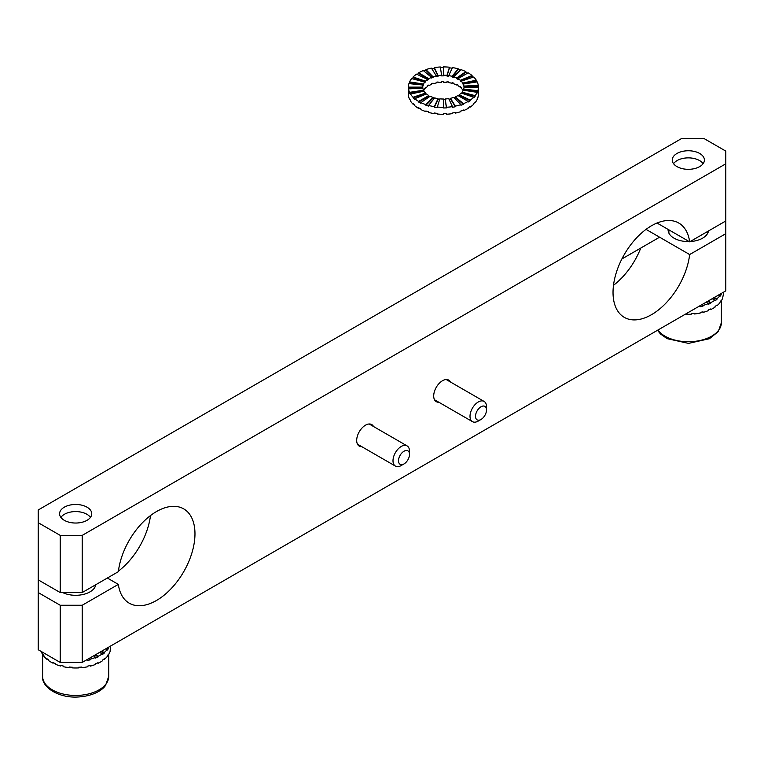 <?xml version="1.0" encoding="UTF-8"?>
<svg xmlns="http://www.w3.org/2000/svg" width="764" height="764" viewBox="0 0 764 764"><rect width="100%" height="100%" fill="white"/><g stroke="black" fill="none" stroke-linecap="round" stroke-linejoin="round"><path stroke-width="1.15" d="M409.504 454.399L409.504 451.228A11.67 6.733 120 0 0 409.38 449.643A11.67 6.733 120 0 0 407.088 445.889A11.67 6.733 120 0 0 395.418 452.622A11.67 6.733 120 0 0 395.418 466.097A11.67 6.733 120 0 0 401.253 465.515L404.003 463.929A7.783 4.489 120 0 0 409.504 454.399A7.783 4.489 120 0 0 409.418 453.348A7.783 4.489 120 0 0 403.363 451.639A7.783 4.489 120 0 0 398.512 461.122A7.783 4.489 120 0 0 404.003 463.929M486.515 409.943L486.515 406.763A11.67 6.733 120 0 0 486.391 405.178A11.67 6.733 120 0 0 484.099 401.425A11.67 6.733 120 0 0 472.429 408.157A11.67 6.733 120 0 0 472.429 421.632A11.67 6.733 120 0 0 478.264 421.059L481.014 419.465A7.783 4.489 120 0 0 486.515 409.943A7.783 4.489 120 0 0 486.429 408.883A7.783 4.489 120 0 0 480.375 407.174A7.783 4.489 120 0 0 475.523 416.657A7.783 4.489 120 0 0 481.014 419.465M685.356 314.195A35.01 20.208 0 0 0 691.239 314.205L691.239 313.565A35.01 20.208 0 0 0 694.266 313.345L694.266 313.975A35.01 20.208 0 0 0 700.168 313.078L700.168 312.447A35.01 20.208 0 0 0 702.995 311.779L702.995 312.409A35.01 20.208 0 0 0 708.285 310.661L708.285 310.031A35.01 20.208 0 0 0 710.721 308.962L710.721 309.601A35.01 20.208 0 0 0 715.056 307.118L715.056 306.479A35.01 20.208 0 0 0 716.918 305.084L716.918 305.724A35.01 20.208 0 0 0 719.994 302.678L719.994 302.047A35.01 20.208 0 0 0 721.178 300.414L721.178 301.054A35.01 20.208 0 0 0 722.782 297.654L722.782 297.015A35.01 20.208 0 0 0 723.193 295.267L723.193 295.907A35.01 20.208 0 0 0 723.336 294.064L723.336 292.268M698.993 306.326A35.01 20.208 0 0 0 700.168 306.097L700.168 306.727A35.01 20.208 0 0 0 702.995 306.058L702.995 305.428A35.01 20.208 0 0 0 708.285 303.68L708.285 304.311A35.01 20.208 0 0 0 710.721 303.241L710.721 302.611A35.01 20.208 0 0 0 715.056 300.128L715.056 300.768A35.01 20.208 0 0 0 716.918 299.373L716.918 298.734A35.01 20.208 0 0 0 719.994 295.687L719.994 296.327A35.01 20.208 0 0 0 721.178 294.703L721.178 294.064A35.01 20.208 0 0 0 721.674 293.233M721.178 294.064L720.481 293.92M721.178 294.703L719.678 294.379M719.994 295.687L718.236 295.21M716.918 298.734L714.12 297.588M716.918 299.373L713.471 297.96M715.056 300.128L712.163 298.714M710.721 302.611L708.314 300.94M707.817 301.226L710.721 303.241M706.356 302.076L708.285 303.68M702.221 304.464L702.995 305.428M701.868 304.664L702.995 306.058M716.918 305.724L716.393 305.504M710.721 309.601L710.176 309.219M702.995 312.409L702.574 311.884M694.266 313.975L694.084 313.364M41.256 651.482A35.01 20.208 0 0 0 42.727 654.605L42.727 653.974A35.01 20.208 0 0 0 43.882 655.607L43.882 656.238A35.01 20.208 0 0 0 46.91 659.303L46.91 658.663A35.01 20.208 0 0 0 48.762 660.067L48.762 660.698A35.01 20.208 0 0 0 53.06 663.2L53.06 662.569A35.01 20.208 0 0 0 55.466 663.649L55.466 664.279A35.01 20.208 0 0 0 60.738 666.055L60.738 665.425A35.01 20.208 0 0 0 63.555 666.103L63.555 666.743A35.01 20.208 0 0 0 69.448 667.669L69.448 667.029A35.01 20.208 0 0 0 72.475 667.268L72.475 667.898A35.01 20.208 0 0 0 78.577 667.917L78.577 667.278A35.01 20.208 0 0 0 81.605 667.058L81.605 667.698A35.01 20.208 0 0 0 87.507 666.8L87.507 666.16A35.01 20.208 0 0 0 90.333 665.492L90.333 666.132A35.01 20.208 0 0 0 95.624 664.384L95.624 663.744A35.01 20.208 0 0 0 98.059 662.674L98.059 663.314A35.01 20.208 0 0 0 102.395 660.831L102.395 660.201A35.01 20.208 0 0 0 104.257 658.807L104.257 659.437A35.01 20.208 0 0 0 107.332 656.391L107.332 655.76A35.01 20.208 0 0 0 108.517 654.137L108.517 654.767A35.01 20.208 0 0 0 110.121 651.367L110.121 650.737A35.01 20.208 0 0 0 110.532 648.989L110.532 649.62A35.01 20.208 0 0 0 110.675 647.776L110.675 645.981M46.91 658.663L46.91 659.303L47.435 659.093M86.332 660.039A35.01 20.208 0 0 0 87.507 659.809L87.507 660.449A35.01 20.208 0 0 0 90.333 659.781L90.333 659.141A35.01 20.208 0 0 0 95.624 657.393L95.624 658.033A35.01 20.208 0 0 0 98.059 656.964L98.059 656.324A35.01 20.208 0 0 0 102.395 653.841L102.395 654.481A35.01 20.208 0 0 0 104.257 653.086L104.257 652.446A35.01 20.208 0 0 0 107.332 649.41L107.332 650.04A35.01 20.208 0 0 0 108.517 648.416L108.517 647.776A35.01 20.208 0 0 0 109.013 646.946M108.517 647.776L107.82 647.633M108.517 648.416L107.017 648.101M107.332 649.41L105.575 648.932M104.257 652.446L101.459 651.31M104.257 653.086L100.81 651.682M102.395 653.841L99.501 652.437M98.059 656.324L95.653 654.662M95.156 654.949L98.059 656.964M93.695 655.789L95.624 657.393M89.56 658.176L90.333 659.141M89.216 658.377L90.333 659.781M104.257 659.437L103.732 659.227M98.059 663.314L97.515 662.932M90.333 666.132L89.913 665.606M81.605 667.698L81.423 667.077M69.448 667.669L69.639 667.048M60.738 666.055L61.168 665.539M53.06 663.2L53.604 662.827M725.8 151.11L703.797 138.408L681.794 138.408L38.2 509.98L38.2 579.847L60.203 592.549L60.203 535.383L38.2 522.681L38.2 509.98L681.794 138.408L703.797 138.408L725.8 151.11L725.8 163.811L82.206 535.383L82.206 592.549L118.353 571.682A54.454 31.439 120 0 1 144.32 520.857A54.454 31.439 120 0 1 183.694 508.872A54.454 31.439 120 0 0 144.32 520.857A54.454 31.439 120 0 0 118.353 571.682L82.206 592.549L60.203 592.549L60.203 535.383L82.206 535.383L82.206 592.549L60.203 592.549L38.2 579.847L38.2 592.549L60.203 605.26L82.206 605.26L82.206 662.426L725.8 290.845L725.8 163.811L82.206 535.383L60.203 535.383L38.2 522.681L38.2 649.715L60.203 662.426L60.203 605.26L82.206 605.26L82.206 662.426L60.203 662.426L38.2 649.715L38.2 592.549L60.203 605.26L60.203 662.426L82.206 662.426L725.8 290.845L725.8 233.679L689.653 254.555A54.454 31.439 120 0 1 663.687 305.38A54.454 31.439 120 0 1 624.312 317.366A54.454 31.439 120 0 0 663.687 305.38A54.454 31.439 120 0 0 689.653 254.555L646.038 229.372L689.653 254.555L725.8 233.679L725.8 151.11M433.704 395.962A12.444 7.182 120 0 0 436.282 401.663A12.444 7.182 120 0 0 438.842 402.246A12.444 7.182 120 0 1 436.282 401.663A12.444 7.182 120 0 1 433.704 395.962A12.444 7.182 120 0 1 442.509 380.72A12.444 7.182 120 0 0 433.704 395.962M450.512 382.029A12.444 7.182 120 0 0 448.735 380.109A12.444 7.182 120 0 0 442.509 380.72A12.444 7.182 120 0 1 448.735 380.109A12.444 7.182 120 0 1 450.512 382.029M356.692 440.427A12.444 7.182 120 0 0 359.271 446.128A12.444 7.182 120 0 0 361.83 446.701A12.444 7.182 120 0 1 359.271 446.128A12.444 7.182 120 0 1 356.692 440.427A12.444 7.182 120 0 1 365.498 425.185A12.444 7.182 120 0 0 356.692 440.427M373.5 426.493A12.444 7.182 120 0 0 371.724 424.564A12.444 7.182 120 0 0 365.498 425.185A12.444 7.182 120 0 1 371.724 424.564A12.444 7.182 120 0 1 373.5 426.493M118.353 584.384A54.454 31.439 120 0 0 129.24 603.188A54.454 31.439 120 0 0 183.694 571.749A54.454 31.439 120 0 0 183.694 508.872A54.454 31.439 120 0 1 183.694 571.749A54.454 31.439 120 0 1 129.24 603.188A54.454 31.439 120 0 1 118.353 584.384L82.206 605.26L118.353 584.384L107.352 578.033L118.353 584.384M689.653 241.844A54.454 31.439 120 0 0 678.766 223.04A54.454 31.439 120 0 0 624.312 254.479A54.454 31.439 120 0 0 624.312 317.366A54.454 31.439 120 0 1 624.312 254.479A54.454 31.439 120 0 1 678.766 223.04A54.454 31.439 120 0 1 689.653 241.844L725.8 220.977L689.653 241.844L657.04 223.021L689.653 241.844M674.029 238.167A20.227 11.68 0 0 0 689.176 241.577A20.227 11.68 0 0 1 674.029 238.167A20.227 11.68 0 0 1 668.099 229.907A20.227 11.68 0 0 0 674.029 238.167M690.188 241.539A20.227 11.68 0 0 0 708.467 230.986A20.227 11.68 0 0 1 690.188 241.539M613.502 285.278A54.454 31.439 120 0 0 640.767 248.061A54.454 31.439 120 0 1 613.502 285.278M64.3 520.313A16.082 9.283 0 0 0 81.824 522.328A16.082 9.283 0 0 0 91.747 513.752A16.082 9.283 0 0 0 75.674 504.469A16.082 9.283 0 0 0 59.592 513.752A16.082 9.283 0 0 0 64.3 520.313A16.082 9.283 0 0 0 81.824 522.328A16.082 9.283 0 0 0 91.747 513.752A16.082 9.283 0 0 0 75.674 504.469A16.082 9.283 0 0 0 59.592 513.752A16.082 9.283 0 0 0 64.3 520.313M676.961 166.6A16.082 9.283 0 0 0 694.486 168.615A16.082 9.283 0 0 0 704.408 160.039A16.082 9.283 0 0 0 688.326 150.756A16.082 9.283 0 0 0 672.253 160.039A16.082 9.283 0 0 0 676.961 166.6A16.082 9.283 0 0 0 694.486 168.615A16.082 9.283 0 0 0 704.408 160.039A16.082 9.283 0 0 0 688.326 150.756A16.082 9.283 0 0 0 672.253 160.039A16.082 9.283 0 0 0 676.961 166.6M118.43 571.109A54.454 31.439 120 0 0 150.498 515.547A54.454 31.439 120 0 1 118.43 571.109M62.638 592.549A20.227 11.68 0 0 0 83.343 594.43A20.227 11.68 0 0 0 95.815 584.699A20.227 11.68 0 0 1 83.343 594.43A20.227 11.68 0 0 1 62.638 592.549M90.448 517.419A15.853 9.158 0 0 0 90.142 516.999A15.853 9.158 0 0 0 75.674 511.584A15.853 9.158 0 0 0 61.196 516.999A15.853 9.158 0 0 0 60.9 517.419M703.1 163.706A15.853 9.158 0 0 0 702.804 163.286A15.853 9.158 0 0 0 688.326 157.871A15.853 9.158 0 0 0 673.858 163.286A15.853 9.158 0 0 0 673.552 163.706M422.788 88.156A20.618 11.899 180 0 1 422.778 87.755L422.778 87.125A20.618 11.899 180 0 1 423.094 85.052L408.921 83.61A35.01 20.208 0 0 0 408.387 87.125L408.387 87.755A35.01 20.208 0 0 0 408.52 89.512L408.52 88.882A35.01 20.208 0 0 0 409.58 92.349L409.58 92.988A35.01 20.208 0 0 0 410.497 94.669L410.497 94.029A35.01 20.208 0 0 0 413.076 97.229L413.076 97.859A35.01 20.208 0 0 0 414.718 99.349L414.718 98.709A35.01 20.208 0 0 0 418.643 101.411L418.643 102.051A35.01 20.208 0 0 0 420.897 103.235L420.897 102.605A35.01 20.208 0 0 0 425.892 104.62L425.892 105.26A35.01 20.208 0 0 0 428.604 106.072L428.604 105.442A35.01 20.208 0 0 0 434.334 106.645L434.334 107.275A35.01 20.208 0 0 0 437.314 107.657L437.314 107.027A35.01 20.208 0 0 0 443.397 107.332L443.397 107.963A35.01 20.208 0 0 0 446.443 107.886L446.443 107.256A35.01 20.208 0 0 0 452.46 106.645L452.46 107.275A35.01 20.208 0 0 0 455.363 106.75L455.363 106.11A35.01 20.208 0 0 0 460.902 104.62L460.902 105.26A35.01 20.208 0 0 0 463.471 104.315L463.471 103.675A35.01 20.208 0 0 0 468.151 101.411L468.151 102.051A35.01 20.208 0 0 0 470.213 100.743L470.213 100.113A35.01 20.208 0 0 0 473.709 97.229L473.709 97.859A35.01 20.208 0 0 0 475.122 96.293L475.122 95.662A35.01 20.208 0 0 0 477.213 92.349L477.204 92.988A35.01 20.208 0 0 0 477.872 91.269L477.872 90.63A35.01 20.208 0 0 0 478.398 87.125A35.01 20.208 0 0 0 478.264 85.998L478.264 85.358A35.01 20.208 0 0 0 477.213 81.891L463.309 84.04A20.618 11.899 180 0 1 463.929 86.084L463.929 86.714A20.618 11.899 180 0 1 464.006 87.44M408.406 94.106L408.387 93.475A35.01 20.208 0 0 0 408.52 95.233L408.52 95.872A35.01 20.208 0 0 0 409.58 99.339L409.58 98.699A35.01 20.208 0 0 0 410.497 100.38L410.497 101.02A35.01 20.208 0 0 0 413.076 104.21L413.076 103.579A35.01 20.208 0 0 0 414.718 105.069L414.718 105.699A35.01 20.208 0 0 0 418.643 108.402L418.643 107.762A35.01 20.208 0 0 0 420.897 108.956L420.897 109.586A35.01 20.208 0 0 0 425.892 111.611L425.892 110.971A35.01 20.208 0 0 0 428.604 111.792L428.604 112.423A35.01 20.208 0 0 0 434.334 113.626L434.334 112.996A35.01 20.208 0 0 0 437.314 113.378L437.314 114.008A35.01 20.208 0 0 0 443.397 114.314L443.397 113.683A35.01 20.208 0 0 0 446.443 113.607L446.443 114.237A35.01 20.208 0 0 0 452.46 113.626L452.46 112.996A35.01 20.208 0 0 0 455.363 112.461L455.363 113.101A35.01 20.208 0 0 0 460.902 111.611L460.902 110.971A35.01 20.208 0 0 0 463.471 110.026L463.471 110.665A35.01 20.208 0 0 0 468.151 108.402L468.151 107.762A35.01 20.208 0 0 0 470.213 106.463L470.213 107.094A35.01 20.208 0 0 0 473.709 104.21L473.709 103.579A35.01 20.208 0 0 0 475.122 102.013L475.122 102.653A35.01 20.208 0 0 0 477.213 99.339L477.213 98.699A35.01 20.208 0 0 0 477.872 96.98L477.872 97.62A35.01 20.208 0 0 0 478.398 94.106L478.398 87.125L464.006 87.125A20.618 11.899 180 0 1 463.7 89.187L463.7 89.818A20.618 11.899 180 0 1 463.557 90.238M418.643 107.762L418.643 108.402L419.197 108.077M423.094 85.052L423.094 85.692A20.618 11.899 180 0 1 423.485 84.67L423.485 84.04A20.618 11.899 180 0 1 424.708 82.092L411.672 78.577A35.01 20.208 0 0 0 409.58 81.891L409.58 82.522A35.01 20.208 0 0 0 409.122 83.629M424.708 82.092L424.708 82.722A20.618 11.899 180 0 1 425.538 81.805L425.538 81.165A20.618 11.899 180 0 1 427.601 79.466L416.581 74.127A35.01 20.208 0 0 0 413.076 77.011L413.076 77.651A35.01 20.208 0 0 0 412.102 78.692M427.601 79.466L427.601 80.105A20.618 11.899 180 0 1 428.814 79.341L428.814 78.702A20.618 11.899 180 0 1 431.574 77.374L423.313 70.565A35.01 20.208 0 0 0 418.643 72.828L418.643 73.468A35.01 20.208 0 0 0 417.125 74.395M431.574 77.374L431.574 78.004A20.618 11.899 180 0 1 433.083 77.45L433.083 76.811A20.618 11.899 180 0 1 436.339 75.932L431.421 68.13A35.01 20.208 0 0 0 425.892 69.62L425.892 70.25A35.01 20.208 0 0 0 423.839 70.995M436.339 75.932L436.339 76.572A20.618 11.899 180 0 1 438.058 76.257L438.058 75.626A20.618 11.899 180 0 1 441.602 75.264L440.341 66.984A35.01 20.208 0 0 0 434.334 67.595L434.334 68.235A35.01 20.208 0 0 0 431.775 68.693M441.602 75.264L441.602 75.894A20.618 11.899 180 0 1 443.397 75.856L443.397 67.547A35.01 20.208 0 0 0 440.436 67.614M452.183 68.187A35.01 20.208 0 0 0 449.471 67.853L449.471 67.213A35.01 20.208 0 0 0 443.397 66.907L443.397 75.216A20.618 11.899 180 0 1 446.978 75.397L446.978 76.037A20.618 11.899 180 0 1 448.726 76.257L448.726 75.626A20.618 11.899 180 0 1 452.107 76.333L452.107 76.973A20.618 11.899 180 0 1 453.701 77.45L453.701 76.811A20.618 11.899 180 0 1 456.643 78.004L456.643 78.635A20.618 11.899 180 0 1 457.97 79.341L457.97 78.702A20.618 11.899 180 0 1 460.281 80.296L460.281 80.927A20.618 11.899 180 0 1 461.246 81.805L461.246 81.165A20.618 11.899 180 0 1 462.764 83.047L462.764 83.687A20.618 11.899 180 0 1 463.309 84.67L463.309 84.04M460.415 70.097A35.01 20.208 0 0 0 458.19 69.438L458.19 68.798A35.01 20.208 0 0 0 452.45 67.595L448.726 75.626M467.597 73.153A35.01 20.208 0 0 0 465.897 72.274L465.897 71.635A35.01 20.208 0 0 0 460.902 69.62L453.701 76.811M473.222 77.174A35.01 20.208 0 0 0 472.066 76.161L472.066 75.531A35.01 20.208 0 0 0 468.151 72.828L457.97 78.702M476.917 81.929A35.01 20.208 0 0 0 476.287 80.841L476.287 80.21A35.01 20.208 0 0 0 473.709 77.011L461.246 81.165M423.523 90.935A20.618 11.899 180 0 1 424.708 89.073L424.708 88.443A20.618 11.899 180 0 1 425.538 87.516L425.538 88.156A20.618 11.899 180 0 1 427.601 86.456L427.601 85.826A20.618 11.899 180 0 1 428.814 85.052L428.814 85.692A20.618 11.899 180 0 1 431.574 84.355L431.574 83.725A20.618 11.899 180 0 1 433.083 83.161L433.083 83.801A20.618 11.899 180 0 1 436.339 82.923L436.339 82.292A20.618 11.899 180 0 1 438.058 81.977L438.058 82.608A20.618 11.899 180 0 1 441.602 82.254L441.602 81.614A20.618 11.899 180 0 1 443.397 81.567L443.397 82.206A20.618 11.899 180 0 1 446.978 82.388L446.978 81.748A20.618 11.899 180 0 1 448.726 81.977L448.726 82.608A20.618 11.899 180 0 1 452.107 83.324L452.107 82.684A20.618 11.899 180 0 1 453.701 83.161L453.701 83.801A20.618 11.899 180 0 1 456.643 84.985L456.643 84.355A20.618 11.899 180 0 1 457.97 85.052L457.97 85.692A20.618 11.899 180 0 1 460.281 87.277L460.281 86.647A20.618 11.899 180 0 1 461.246 87.516L461.246 88.156A20.618 11.899 180 0 1 462.764 90.037L462.764 89.398A20.618 11.899 180 0 1 463.261 90.295M456.643 84.985L457.178 84.623M423.695 91.26A20.618 11.899 180 0 1 423.485 90.84L423.485 90.2A20.618 11.899 180 0 1 422.855 88.156L408.52 88.882M423.485 90.2L409.58 92.349M423.485 90.84L409.58 92.988M477.204 92.349L463.309 90.2A20.618 11.899 180 0 1 462.077 92.148L462.077 92.788A20.618 11.899 180 0 1 461.704 93.227M473.709 97.229L461.246 93.074A20.618 11.899 180 0 1 459.183 94.774L459.183 95.404A20.618 11.899 180 0 1 458.515 95.844M468.151 101.411L457.97 95.538A20.618 11.899 180 0 1 455.22 96.866L455.22 97.505A20.618 11.899 180 0 1 454.179 97.897M460.902 104.62L453.701 97.429A20.618 11.899 180 0 1 450.445 98.308L450.445 98.938A20.618 11.899 180 0 1 449.003 99.205M452.46 106.645L448.726 98.613A20.618 11.899 180 0 1 445.192 98.976L445.192 99.616A20.618 11.899 180 0 1 443.397 99.654M443.397 107.332L443.397 99.024A20.618 11.899 180 0 1 439.816 98.843L437.314 107.027M439.625 99.454A20.618 11.899 180 0 1 438.058 99.253L438.058 98.613A20.618 11.899 180 0 1 434.678 97.907L428.604 105.442M434.267 98.422A20.618 11.899 180 0 1 433.083 98.059L433.083 97.429A20.618 11.899 180 0 1 430.142 96.235L420.897 102.605M429.607 96.608A20.618 11.899 180 0 1 428.814 96.168L428.814 95.538A20.618 11.899 180 0 1 426.503 93.943L414.718 98.709M426.006 94.153A20.618 11.899 180 0 1 425.538 93.705L425.538 93.074A20.618 11.899 180 0 1 424.02 91.193L410.497 94.029M408.387 93.475L408.387 87.755L422.778 87.755L422.778 87.125L408.387 87.125M443.397 75.856L443.397 75.216M423.485 84.67L409.58 82.522M423.485 84.04L409.58 81.891M425.892 70.25L433.083 77.45M425.892 69.62L433.083 76.811M434.334 68.235L438.058 76.257M434.334 67.595L438.058 75.626M449.471 67.213L446.978 75.397M449.471 67.853L446.978 76.037M458.19 68.798L452.107 76.333M458.19 69.438L452.107 76.973M465.897 71.635L456.643 78.004M465.897 72.274L456.643 78.635M472.066 75.531L460.281 80.296M472.066 76.161L460.281 80.927M476.287 80.21L462.764 83.047M476.287 80.841L462.764 83.687M478.264 85.358L463.929 86.084M478.264 85.998L463.929 86.714M477.872 90.63L463.7 89.187M477.872 91.269L463.7 89.818M475.122 95.662L462.077 92.148M475.122 96.293L462.077 92.788M470.213 100.113L459.183 94.774M459.183 95.404L470.213 100.743M455.22 96.866L463.471 103.675M455.22 97.505L463.471 104.315M450.445 98.308L455.363 106.11M450.445 98.938L455.363 106.75M445.192 98.976L446.443 107.256M452.107 83.324L452.527 82.799M446.978 82.388L447.16 81.767M443.397 82.206L443.397 81.567M438.058 82.608L437.782 82.015M433.083 83.801L432.615 83.324M470.213 107.094L469.659 106.836M463.471 110.665L462.955 110.236M455.363 113.101L455.01 112.537M446.443 114.237L446.348 113.607M443.397 114.314L443.397 113.683M434.334 113.626L434.611 113.034M425.892 111.611L426.369 111.133M413.563 104.047L413.076 104.21M428.814 85.692L428.279 85.377M460.778 87.077L460.281 87.277M433.083 98.059L425.892 105.26M445.192 99.616L446.443 107.886M425.538 93.074L413.076 97.229M425.538 81.165L413.076 77.011M428.814 96.168L418.643 102.051M438.058 98.613L434.334 106.645M438.058 99.253L434.334 107.275M418.643 72.828L428.814 78.702M418.643 73.468L428.814 79.341M425.538 81.805L413.076 77.651M433.083 97.429L425.892 104.62M425.538 93.705L413.076 97.859M428.814 95.538L418.643 101.411M42.612 676.36C41.16 685.461 55.696 697.389 75.846 697.093C92.902 696.653 102.643 690.026 105.585 685.346L108.736 676.36A33.062 19.09 180 0 1 75.674 695.45A33.062 19.09 180 0 1 42.612 676.36L42.612 654.423M657.498 330.277L660.449 333.954L667.106 338.653L688.507 343.38L709.431 338.719L718.246 331.633L721.388 322.647A33.062 19.09 180 0 1 694.887 341.355A33.062 19.09 180 0 1 657.871 330.067M357.495 444.199L395.418 466.097M369.165 423.991L407.088 445.889M434.506 399.744L472.429 421.632M446.176 379.527L484.099 401.425M95.118 586.828L95.118 585.1M108.736 676.36L108.736 654.423M707.779 233.115L707.779 231.377M668.882 233.115L668.882 229.859M721.388 322.647L721.388 300.701M659.59 237.193L621.877 258.967"/></g></svg>
